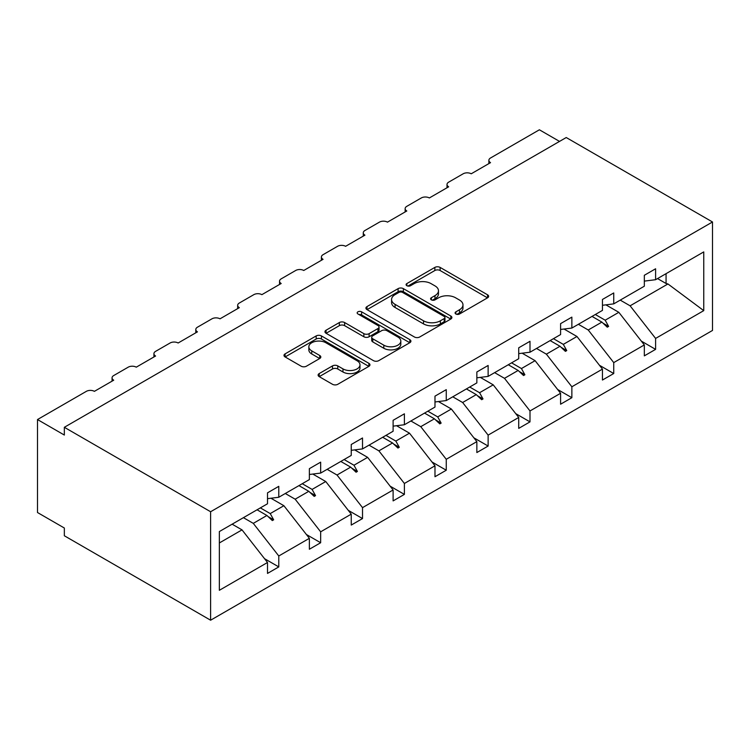 <?xml version="1.0" encoding="UTF-8"?>
<svg xmlns="http://www.w3.org/2000/svg" width="750" height="750" viewBox="0 0 750 750"><rect width="100%" height="100%" fill="white"/><g stroke="black" fill="none" stroke-linecap="round" stroke-linejoin="round"><path stroke-width="1.12" d="M455.859 313.997A2.606 1.509 0 0 0 459.553 313.997L487.537 297.834A3.722 2.147 0 0 0 488.634 296.316A3.722 2.147 0 0 0 487.537 294.788L440.119 267.413A3.722 2.147 0 0 0 434.85 267.413L406.856 283.575A2.606 1.509 0 0 0 406.097 284.634A2.606 1.509 0 0 0 406.856 285.703A2.606 1.509 0 0 0 410.55 285.703L414.169 283.612A11.925 6.881 0 0 1 431.034 283.612L434.981 285.891A11.925 6.881 0 0 1 438.478 290.756A11.925 6.881 0 0 1 434.981 295.631L431.363 297.722A2.606 1.509 0 0 0 430.594 298.781A2.606 1.509 0 0 0 431.363 299.85A2.606 1.509 0 0 0 435.047 299.85L438.675 297.759A11.925 6.881 0 0 1 455.531 297.759L459.488 300.038A11.925 6.881 0 0 1 462.975 304.903A11.925 6.881 0 0 1 459.488 309.769L455.859 311.859A2.606 1.509 0 0 0 455.1 312.928A2.606 1.509 0 0 0 455.859 313.997L455.859 311.859M319.2 373.575A3.722 2.147 0 0 0 318.113 375.094A3.722 2.147 0 0 0 319.2 376.622L332.503 384.3A3.722 2.147 0 0 0 337.772 384.3L368.859 366.356A3.722 2.147 0 0 0 369.947 364.828A3.722 2.147 0 0 0 368.859 363.309L321.441 335.934A3.722 2.147 0 0 0 316.172 335.934L285.084 353.878A3.722 2.147 0 0 0 283.997 355.397A3.722 2.147 0 0 0 285.084 356.925L301.153 366.197A3.722 2.147 0 0 0 306.422 366.197L319.725 358.519A3.722 2.147 0 0 0 320.822 357A3.722 2.147 0 0 0 319.725 355.481L311.756 350.878A9.966 5.756 0 0 1 308.841 346.809A9.966 5.756 0 0 1 314.991 341.494A9.966 5.756 0 0 1 325.856 342.741L357.066 360.759A9.966 5.756 0 0 1 359.991 364.828A9.966 5.756 0 0 1 353.841 370.144A9.966 5.756 0 0 1 342.975 368.897L337.772 365.897A3.722 2.147 0 0 0 332.503 365.897L319.2 373.575L319.2 376.622M712.5 221.981L210.609 511.744L210.609 620.212L712.5 330.45L712.5 221.981L566.231 137.531L64.341 427.294L64.341 435.047L37.5 419.55L86.344 391.35A5.691 3.291 180 0 1 94.397 391.35L113.719 380.194A5.691 3.291 0 0 1 112.059 377.869A5.691 3.291 0 0 1 113.719 375.544L128.212 367.172A5.691 3.291 180 0 1 136.266 367.172L155.588 356.016A5.691 3.291 0 0 1 153.928 353.691A5.691 3.291 0 0 1 155.588 351.366L170.081 343.003A5.691 3.291 180 0 1 178.134 343.003L197.456 331.847A5.691 3.291 0 0 1 195.797 329.522A5.691 3.291 0 0 1 197.456 327.197L211.95 318.825A5.691 3.291 180 0 1 220.003 318.825L239.325 307.669A5.691 3.291 0 0 1 237.666 305.344A5.691 3.291 0 0 1 239.325 303.028L253.819 294.656A5.691 3.291 180 0 1 261.872 294.656L281.194 283.5A5.691 3.291 0 0 1 279.534 281.175A5.691 3.291 0 0 1 281.194 278.85L295.688 270.487A5.691 3.291 180 0 1 303.741 270.487L323.062 259.331A5.691 3.291 0 0 1 321.403 257.006A5.691 3.291 0 0 1 323.062 254.681L337.556 246.309A5.691 3.291 180 0 1 345.609 246.309L364.931 235.153A5.691 3.291 0 0 1 363.272 232.828A5.691 3.291 0 0 1 364.931 230.503L379.425 222.141A5.691 3.291 180 0 1 387.478 222.141L406.8 210.984A5.691 3.291 0 0 1 405.141 208.659A5.691 3.291 0 0 1 406.8 206.334L421.294 197.963A5.691 3.291 180 0 1 429.347 197.963L448.669 186.806A5.691 3.291 0 0 1 447.009 184.481A5.691 3.291 0 0 1 448.669 182.156L463.163 173.794A5.691 3.291 180 0 1 471.216 173.794L490.538 162.637A5.691 3.291 0 0 1 488.878 160.312A5.691 3.291 0 0 1 490.538 157.988L539.391 129.787L559.519 141.403M210.609 511.744L64.341 427.294M414.431 336.994A3.722 2.147 0 0 0 419.7 336.994L450.787 319.05A3.722 2.147 0 0 0 451.884 317.531A3.722 2.147 0 0 0 450.787 316.003L403.369 288.628A3.722 2.147 0 0 0 398.1 288.628L367.013 306.581A3.722 2.147 0 0 0 365.925 308.1A3.722 2.147 0 0 0 367.013 309.619L414.431 336.994M358.969 314.559A2.606 1.509 0 0 1 361.613 314.925L361.613 311.822L409.828 339.656A3.722 2.147 0 0 1 410.916 341.184A3.722 2.147 0 0 1 409.828 342.703L378.741 360.647A3.722 2.147 0 0 1 373.472 360.647L326.053 333.272L326.053 330.225A3.722 2.147 0 0 0 324.956 331.753A3.722 2.147 0 0 0 326.053 333.272M326.053 330.225L339.356 322.547A3.722 2.147 0 0 1 344.625 322.547L363.853 333.647A3.722 2.147 0 0 0 369.122 333.647L377.944 328.556A3.722 2.147 0 0 0 379.041 327.037A3.722 2.147 0 0 0 377.944 325.509L357.928 313.95A2.606 1.509 0 0 1 357.159 312.891A2.606 1.509 0 0 1 358.772 311.503A2.606 1.509 0 0 1 361.613 311.822M219.356 542.953L242.016 529.875L267.506 562.491L219.356 590.297L219.356 531.562L267.506 503.766L267.506 492.844L278.784 486.337L278.784 497.259L267.506 498.666M264.534 558.684L278.784 566.906L278.784 555.984L309.375 538.322L283.884 505.706L270.947 498.234M243.422 517.669L253.284 523.369L278.784 555.984M278.784 497.259L309.375 479.597L309.375 468.666L320.653 462.159L320.653 473.081L309.375 474.488M306.403 534.506L320.653 542.737L320.653 531.816L351.244 514.153L325.753 481.528L312.816 474.066M285.291 493.5L295.153 499.191L320.653 531.816M320.653 473.081L351.244 455.419L351.244 444.497L362.522 437.991L362.522 448.912L351.244 450.319M348.272 510.338L362.522 518.569L362.522 507.638L393.113 489.975L367.622 457.359L354.684 449.887M327.159 469.331L337.022 475.022L362.522 507.638M362.522 448.912L393.113 431.25L393.113 420.319L404.391 413.812L404.391 424.744L393.113 426.141M390.141 486.159L404.391 494.391L404.391 483.469L434.981 465.806L409.491 433.181L396.553 425.719M369.028 445.153L378.891 450.853L404.391 483.469M404.391 424.744L434.981 407.072L434.981 396.15L446.259 389.644L446.259 400.566L434.981 401.972M432.009 461.991L446.259 470.222L446.259 459.291L476.85 441.628L451.359 409.012L438.422 401.541M410.897 420.984L420.759 426.675L446.259 459.291M446.259 400.566L476.85 382.903L476.85 371.981L488.128 365.466L488.128 376.397L476.85 377.803M473.878 437.822L488.128 446.044L488.128 435.122L518.719 417.459L493.228 384.844L480.291 377.372M452.766 396.806L462.628 402.506L488.128 435.122M488.128 376.397L518.719 358.725L518.719 347.803L529.997 341.297L529.997 352.219L518.719 353.625M515.747 413.644L529.997 421.875L529.997 410.953L560.588 393.281L535.097 360.666L522.159 353.194M494.634 372.638L504.497 378.328L529.997 410.953M529.997 352.219L560.588 334.556L560.588 323.634L571.866 317.128L571.866 328.05L560.588 329.456M557.616 389.475L571.866 397.697L571.866 386.775L602.456 369.113L576.966 336.497L564.028 329.025M536.503 348.459L546.366 354.159L571.866 386.775M571.866 328.05L602.456 310.387L602.456 299.456L613.734 292.95L613.734 303.872L602.456 305.278M599.484 365.297L613.734 373.528L613.734 362.606L644.325 344.944L644.325 355.866L655.603 349.359L655.603 338.428L703.753 310.631L667.95 283.959L666.066 283.5L666.066 273.656M578.372 324.291L588.234 329.991L613.734 362.606M613.734 303.872L644.325 286.209L644.325 275.287L655.603 268.781L655.603 279.703L644.325 281.109M641.353 341.128L655.603 349.359M620.241 300.122L630.103 305.812L655.603 338.428M37.5 419.55L37.5 512.522L64.341 528.019L64.341 535.763L210.609 620.212M242.016 529.875L232.153 524.184M278.784 566.906L267.506 573.422L267.506 562.491M320.653 542.737L309.375 549.244L309.375 538.322M362.522 518.569L351.244 525.075L351.244 514.153M404.391 494.391L393.113 500.897L393.113 489.975M446.259 470.222L434.981 476.728L434.981 465.806M488.128 446.044L476.85 452.55L476.85 441.628M529.997 421.875L518.719 428.381L518.719 417.459M571.866 397.697L560.588 404.213L560.588 393.281M613.734 373.528L602.456 380.034L602.456 369.113M655.603 279.703L703.753 251.906L703.753 310.631M260.372 507.891L270.234 513.581L283.884 505.706M253.284 523.369L266.934 515.484L272.325 520.575L273.666 519.797L270.234 513.581M257.072 509.794L266.934 515.484M302.241 483.713L312.103 489.412L325.753 481.528M295.153 499.191L308.803 491.316L314.194 496.397L315.534 495.628L312.103 489.412M298.941 485.616L308.803 491.316M344.109 459.544L353.972 465.234L367.622 457.359M337.022 475.022L350.672 467.137L356.062 472.228L357.403 471.45L353.972 465.234M340.809 461.447L350.672 467.137M385.978 435.375L395.841 441.066L409.491 433.181M378.891 450.853L392.541 442.969L397.931 448.05L399.272 447.281L395.841 441.066M382.678 437.278L392.541 442.969M427.847 411.197L437.709 416.897L451.359 409.012M420.759 426.675L434.409 418.8L439.8 423.881L441.141 423.103L437.709 416.897M424.547 413.1L434.409 418.8M469.716 387.028L479.578 392.719L493.228 384.844M462.628 402.506L476.278 394.622L481.669 399.703L483.009 398.934L479.578 392.719M466.416 388.931L476.278 394.622M511.584 362.85L521.447 368.55L535.097 360.666M504.497 378.328L518.147 370.453L523.538 375.534L524.878 374.756L521.447 368.55M508.284 364.753L518.147 370.453M553.453 338.681L563.316 344.372L576.966 336.497M546.366 354.159L560.016 346.275L565.406 351.366L566.747 350.587L563.316 344.372M550.153 340.584L560.016 346.275M595.322 314.503L605.184 320.203L618.834 312.319L605.897 304.856M588.234 329.991L601.884 322.106L607.275 327.188L608.616 326.419L605.184 320.203M592.022 316.406L601.884 322.106M618.834 312.319L644.325 344.944M630.103 305.812L667.95 283.959M657.544 278.578L666.066 283.5M603.038 323.194L608.616 326.419M561.169 347.362L566.747 350.587M519.3 371.541L524.878 374.756M477.431 395.709L483.009 398.934M435.562 419.887L441.141 423.103M393.694 444.056L399.272 447.281M351.825 468.225L357.403 471.45M309.956 492.403L315.534 495.628M268.087 516.572L273.666 519.797M456.9 314.363L459.488 312.872A11.925 6.881 0 0 0 462.975 308.006L462.975 304.903M438.478 290.756L438.478 293.859A11.925 6.881 0 0 1 434.981 298.725L432.403 300.216M487.491 297.863L440.119 270.516A3.722 2.147 0 0 0 434.85 270.516L407.906 286.069M450.741 319.078L403.369 291.731A3.722 2.147 0 0 0 398.1 291.731L367.069 309.647M444.206 318.591A2.606 1.509 0 0 0 444.966 317.531A2.606 1.509 0 0 0 444.206 316.462L402.581 292.434A2.606 1.509 0 0 0 398.888 292.434L395.072 294.637A11.925 6.881 0 0 0 391.575 299.503A11.925 6.881 0 0 0 395.072 304.369L423.525 320.803A11.925 6.881 0 0 0 440.381 320.803L444.206 318.591L444.206 321.694A2.606 1.509 0 0 0 444.966 320.625L444.966 317.531M391.575 299.503L391.575 302.606A11.925 6.881 0 0 0 395.072 307.472L395.072 304.369M444.206 321.694L440.381 323.897A11.925 6.881 0 0 1 423.525 323.897L395.072 307.472M326.1 333.3L339.356 325.65L339.356 322.547M379.041 327.037L379.041 330.131A3.722 2.147 0 0 1 377.944 331.659L369.122 336.75A3.722 2.147 0 0 1 363.853 336.75L344.625 325.65A3.722 2.147 0 0 0 339.356 325.65M361.613 314.925L409.772 342.731M383.812 345.169A9.966 5.756 0 0 0 394.669 346.416A9.966 5.756 0 0 0 400.819 341.1A9.966 5.756 0 0 0 397.903 337.031L386.906 330.684A3.722 2.147 0 0 0 381.637 330.684L372.806 335.784A3.722 2.147 0 0 0 371.719 337.303A3.722 2.147 0 0 0 372.806 338.822L383.812 345.169L383.812 348.272A9.966 5.756 0 0 0 394.669 349.519A9.966 5.756 0 0 0 400.819 344.203L400.819 341.1M371.719 337.303L371.719 340.397A3.722 2.147 0 0 0 372.806 341.925L372.806 338.822M383.812 348.272L372.806 341.925M359.991 364.828L359.991 367.931A9.966 5.756 0 0 1 353.841 373.247A9.966 5.756 0 0 1 342.975 372L337.772 368.991A3.722 2.147 0 0 0 332.503 368.991L319.247 376.65M308.841 346.809L308.841 349.903A9.966 5.756 0 0 0 311.756 353.972L311.756 350.878M319.678 358.547L311.756 353.972M368.812 366.384L321.441 339.028A3.722 2.147 0 0 0 316.172 339.028L285.131 356.953M459.488 312.872L459.488 309.769M431.363 299.85L431.363 297.722M434.981 298.725L434.981 295.631M406.856 285.703L406.856 283.575M434.85 270.516L434.85 267.413M440.119 270.516L440.119 267.413M487.537 297.834L487.537 294.788M367.013 309.619L367.013 306.581M398.1 291.731L398.1 288.628M403.369 291.731L403.369 288.628M450.787 319.05L450.787 316.003M423.525 323.897L423.525 320.803M440.381 323.897L440.381 320.803M344.625 325.65L344.625 322.547M363.853 336.75L363.853 333.647M369.122 336.75L369.122 333.647M377.944 331.659L377.944 328.556M409.828 342.703L409.828 339.656M332.503 368.991L332.503 365.897M337.772 368.991L337.772 365.897M342.975 372L342.975 368.897M319.725 358.519L319.725 355.481M285.084 356.925L285.084 353.878M316.172 339.028L316.172 335.934M321.441 339.028L321.441 335.934M368.859 366.356L368.859 363.309M488.878 163.603L488.878 160.312M447.009 187.772L447.009 184.481M405.141 211.941L405.141 208.659M363.272 236.119L363.272 232.828M321.403 260.287L321.403 257.006M279.534 284.466L279.534 281.175M237.666 308.634L237.666 305.344M195.797 332.803L195.797 329.522M153.928 356.981L153.928 353.691M112.059 381.15L112.059 377.869"/></g></svg>
